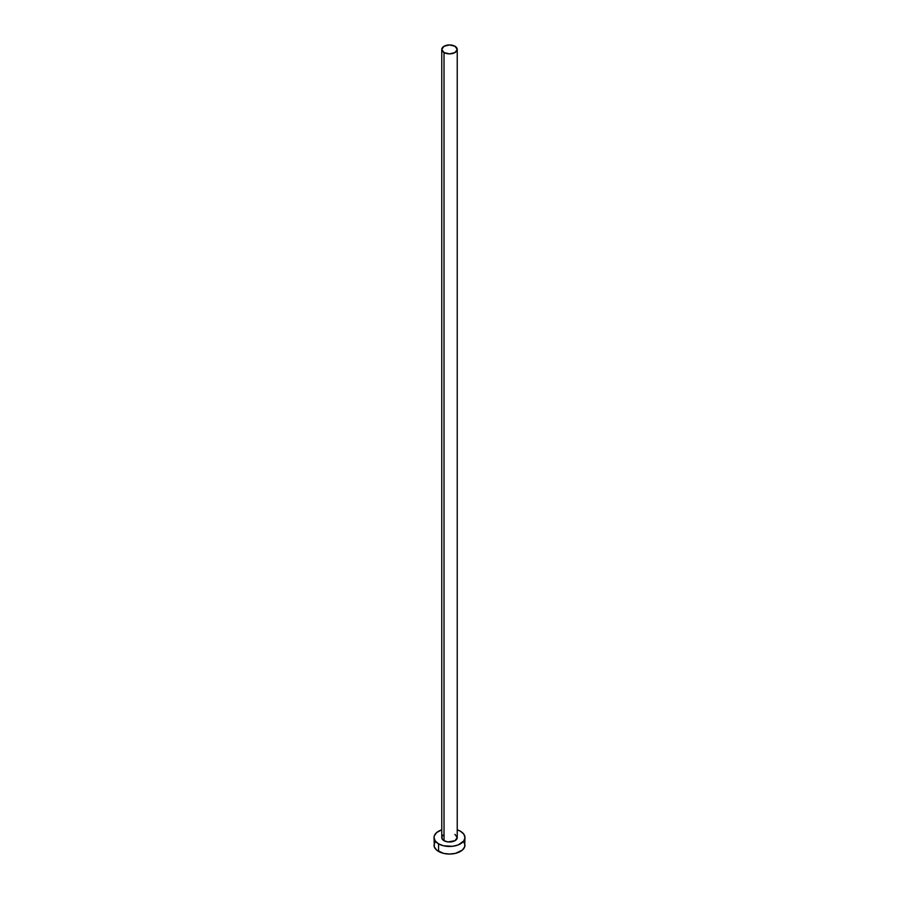 <?xml version="1.0" encoding="UTF-8"?>
<svg xmlns="http://www.w3.org/2000/svg" width="899" height="899" viewBox="0 0 899 899"><rect width="100%" height="100%" fill="white"/><g stroke="black" fill="none" stroke-linecap="round" stroke-linejoin="round"><path stroke-width="1.35" d="M441.769 49.411L444.027 52.569L449.5 53.884L454.973 52.569L457.231 49.411L454.973 46.254L449.5 44.95L444.027 46.254L441.769 49.411L441.769 837.542A7.731 4.461 0 0 0 444.027 840.7L444.027 52.569A7.731 4.461 180 0 1 441.769 49.411A7.731 4.461 180 0 1 446.545 45.287A7.731 4.461 180 0 1 454.973 46.254A7.731 4.461 180 0 1 457.231 49.411A7.731 4.461 180 0 1 452.455 53.535A7.731 4.461 180 0 1 444.027 52.569L444.027 840.7A7.731 4.461 0 0 0 452.455 841.666A7.731 4.461 0 0 0 457.231 837.542L454.973 840.7L447.994 841.925L444.027 840.7L442.353 839.25L441.915 836.666L443.072 835.059M435.206 841.7L434.026 845.116A15.474 8.934 0 0 0 438.566 851.432L438.566 843.858L443.578 845.79L452.523 846.296L458.097 844.97L463.794 840.958L464.974 837.542L463.794 834.126L460.434 831.227L457.231 829.811A15.474 8.934 180 0 1 460.434 831.227A15.474 8.934 180 0 1 464.974 837.542A15.474 8.934 180 0 1 455.422 845.79A15.474 8.934 180 0 1 438.566 843.858L438.566 851.432A15.474 8.934 0 0 0 455.422 853.376A15.474 8.934 0 0 0 464.974 845.116L463.794 841.7M438.566 843.858A15.474 8.934 180 0 1 434.026 837.542A15.474 8.934 180 0 1 441.769 829.811L436.633 832.575L434.329 835.8L434.026 837.542L435.206 840.958L438.566 843.858M454.973 834.384L457.231 837.542L457.231 49.411M434.026 837.542L434.329 846.858L436.633 850.083L443.578 853.376L449.5 854.05L455.422 853.376L462.367 850.083L464.671 846.858L464.974 837.542"/></g></svg>
